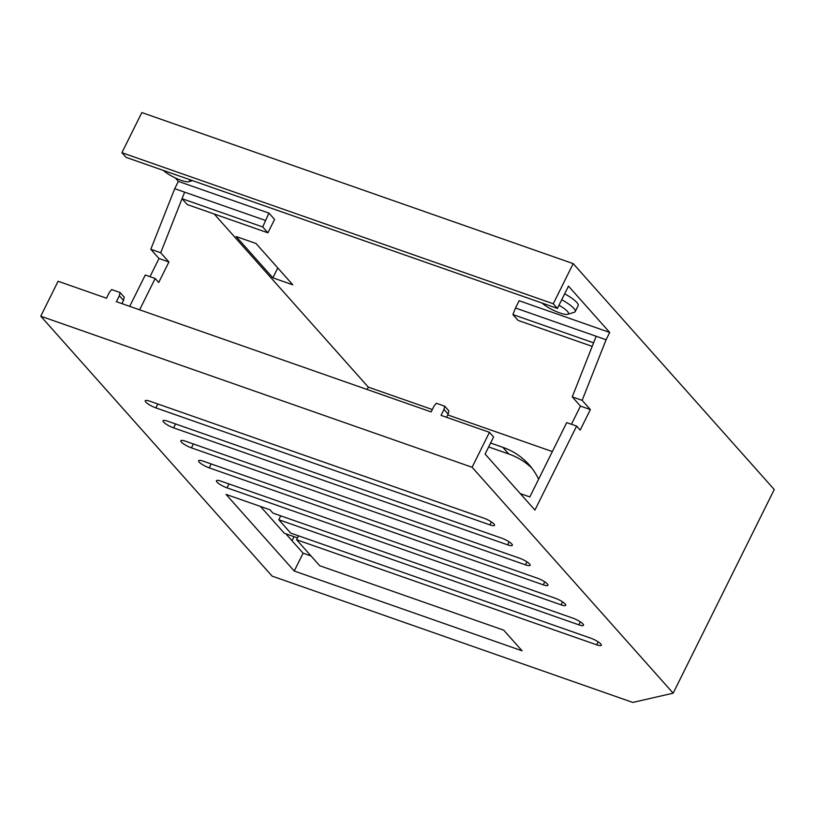 <?xml version="1.0" encoding="UTF-8"?>
<svg xmlns="http://www.w3.org/2000/svg" width="815" height="815" viewBox="0 0 815 815"><rect width="100%" height="100%" fill="white"/><g stroke="black" fill="none" stroke-linecap="round" stroke-linejoin="round"><path stroke-width="1.22" d="M189.314 179.514A15.75 3.525 26.4 0 1 189.732 181.124A15.75 3.525 26.4 0 1 188.978 181.694A15.75 3.525 26.4 0 1 176.937 178.668A15.75 3.525 26.4 0 1 163.367 170.427M268.93 213.102L262.705 226.947L267.921 232.815L274.563 219.429L268.93 213.102L178.353 181.378L175.245 177.894M599.799 328.975L519.135 300.725L515.508 308.019L596.183 336.269L572.252 396.885L582.155 400.348L606.085 339.743L609.712 332.449L599.799 328.975M609.712 332.449L568.483 286.126L557.419 308.427L126.06 157.356L121.914 152.7L141.83 112.562L573.19 263.622L774.25 489.53L673.17 693.168L472.099 467.26L40.75 316.2L58.089 281.267L106.49 298.219L109.444 292.269L111.675 289.559L120.06 292.504L124.216 297.169L123.503 300.409L119.347 295.743L120.06 292.504M578.151 305.676A20.854 4.666 -153.6 0 0 578.161 305.645A20.854 4.666 -153.6 0 0 578.181 305.615A20.854 4.666 -153.6 0 0 564.673 293.808M472.099 467.26L489.438 432.327L441.047 415.375L443.992 409.436L448.148 414.102L446.549 417.311M119.347 295.743L116.392 301.682L431.135 411.911L434.089 405.962L436.32 403.252L444.715 406.196L443.992 409.436M558.988 305.258A15.75 3.525 26.4 0 1 568.432 313.755A15.75 3.525 26.4 0 1 567.688 314.315A15.75 3.525 26.4 0 1 555.647 311.289A15.75 3.525 26.4 0 1 542.067 303.048M155.838 407.877A8.517 1.905 -153.6 0 1 145.243 400.756A8.517 1.905 -153.6 0 1 149.909 401.214L483.957 518.197A8.517 1.905 -153.6 0 1 494.552 525.318A8.517 1.905 -153.6 0 1 489.886 524.86L155.838 407.877L157.784 403.965M444.715 406.196L448.861 410.862L448.148 414.102M561.718 299.747A20.854 4.666 26.4 0 1 575.227 311.554A20.854 4.666 26.4 0 1 575.217 311.585A20.854 4.666 26.4 0 1 574.239 312.298L567.688 314.315M489.438 432.327L493.595 436.993L485.108 454.087L534.935 510.068L576.623 426.082L580.178 430.086L590.366 409.578L582.155 400.348M596.091 336.503L593.585 342.83L512.91 314.57L518.126 320.438L592.189 346.375M40.75 316.2L272.078 576.103L632.807 702.438L673.17 693.168M260.464 506.441L284.343 533.275L297.516 537.89M290.66 533.071L590.722 638.155A8.517 1.905 -153.6 0 1 601.317 645.276A8.517 1.905 -153.6 0 1 596.651 644.818L296.599 539.744L319.724 565.732L503.701 630.158L522.089 650.818L294.246 571.02L226.03 494.389L269.908 509.752L272.872 513.083L572.925 618.157A8.517 1.905 -153.6 0 1 583.52 625.278A8.517 1.905 -153.6 0 1 578.854 624.83L278.801 519.746L290.66 533.071M509.161 541.873L507.684 544.858A8.517 1.905 -153.6 0 0 512.34 545.306A8.517 1.905 -153.6 0 0 501.745 538.185L167.707 421.202A8.517 1.905 -153.6 0 0 163.041 420.754A8.517 1.905 -153.6 0 0 173.636 427.875L175.582 423.963M507.684 544.858L173.636 427.875M526.959 561.861L525.471 564.846A8.517 1.905 -153.6 0 0 530.137 565.304A8.517 1.905 -153.6 0 0 519.542 558.183L185.494 441.2A8.517 1.905 -153.6 0 0 180.838 440.742A8.517 1.905 -153.6 0 0 191.433 447.863L193.369 443.951M525.471 564.846L191.433 447.863M544.756 581.859L543.269 584.844A8.517 1.905 -153.6 0 0 547.935 585.292A8.517 1.905 -153.6 0 0 537.34 578.171L203.292 461.188A8.517 1.905 -153.6 0 0 198.626 460.74A8.517 1.905 -153.6 0 0 209.221 467.861L211.167 463.949M543.269 584.844L209.221 467.861M562.544 601.847L561.066 604.832A8.517 1.905 -153.6 0 0 565.722 605.29A8.517 1.905 -153.6 0 0 555.127 598.169L221.089 481.186A8.517 1.905 -153.6 0 0 216.423 480.728A8.517 1.905 -153.6 0 0 227.018 487.849L228.964 483.937M561.066 604.832L227.018 487.849M557.419 308.427L553.263 303.761L121.914 152.7M553.263 303.761L573.19 263.622M531.859 468.136A83.425 71.058 -41.7 0 0 508.784 453.996L502.855 447.333A83.425 71.058 138.3 0 1 529.016 464.693A83.425 71.058 138.3 0 1 538.613 479.22M488.654 446.946L508.784 453.996M606.085 339.743L596.173 336.279M515.508 308.019L512.91 314.57M520.265 493.595L529.821 496.936L566.71 422.618L576.623 426.082M590.366 409.578L580.453 406.104L572.252 396.885M571.437 424.269L580.453 406.104M490.589 443.034L502.855 447.333M294.246 571.02L303.099 553.191L285.841 533.794M311.045 555.973L303.099 553.191M278.801 519.746L280.747 515.834M296.599 539.744L298.535 535.832M129.717 306.348L145.264 275.022L155.176 278.496L158.731 282.489L168.919 261.982L159.007 258.508L150.806 249.288L174.726 188.683L178.353 181.378M149.991 276.682L159.007 258.508M265.303 220.396L174.726 188.683M272.862 277.834L292.789 284.812L256.012 243.491L236.085 236.513L272.862 277.834L277.772 267.931M262.705 226.947L182.04 198.697L160.708 252.762L150.806 249.288M184.638 192.157L182.04 198.697L187.256 204.565L267.921 232.815M292.025 540.742L294.042 536.667M367.107 389.488L368.278 387.115L432.317 409.538M447.73 414.937L552.336 451.571M139.62 309.822L155.176 278.496M168.919 261.982L160.708 252.762M214.202 213.999L368.278 387.115M121.904 303.618L123.503 300.409M489.886 524.86L491.363 521.875M580.341 621.845L578.854 624.83M598.139 641.833L596.651 644.818M188.978 181.694L192.472 180.614M575.217 311.585L578.161 305.645"/></g></svg>
